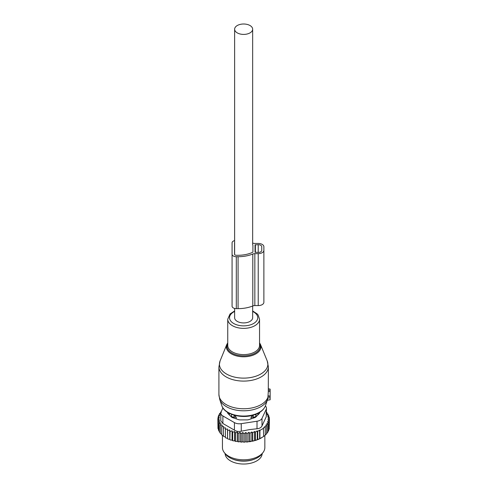 <?xml version="1.0" encoding="UTF-8"?>
<svg xmlns="http://www.w3.org/2000/svg" width="488" height="488" viewBox="0 0 488 488"><rect width="100%" height="100%" fill="white"/><g stroke="black" fill="none" stroke-linecap="round" stroke-linejoin="round"><path stroke-width="0.73" d="M268.382 388.985L270.145 389.107L270.145 391.449L268.29 391.638L267.839 398.428M267.314 400.178L270.145 399.788L270.145 391.449M220.076 360.931A24.217 13.981 0 0 0 228.964 375.26A24.217 13.981 0 0 0 255.254 376.413A24.217 13.981 0 0 0 267.211 360.931L260.494 344.504A17.312 9.998 180 0 1 251.942 355.569A17.312 9.998 180 0 1 233.148 354.745A17.312 9.998 180 0 1 226.792 344.504L220.076 360.931L218.911 366.817A24.735 14.28 0 0 0 255.505 379.347A24.735 14.28 0 0 0 268.382 366.817L268.29 391.638M270.145 396.061L268.284 395.981M225.096 453.596A18.55 10.712 0 0 0 238.418 463.6A18.55 10.712 0 0 0 262.19 453.596M232.55 459.025A18.55 10.712 0 0 0 238.418 460.715A18.55 10.712 0 0 0 254.736 459.025M251.076 418.863L251.076 417.222L253.26 417.203A2.824 1.635 0 0 0 256.041 415.599L255.968 414.233M251.076 417.222L253.235 414.971M256.078 416.752L256.078 414.336M257.542 415.288A14.487 8.363 0 0 0 258.121 413.257M231.208 416.752L231.245 415.599A2.824 1.635 0 0 0 234.026 417.203L236.21 417.222L234.051 414.971M229.165 413.257A14.487 8.363 0 0 0 229.744 415.288M236.21 418.863L236.21 417.222M269.199 427.701L269.431 419.155L267.839 419.747L269.199 420.863L269.199 429.086L268.351 430.154M247.989 441.908A25.089 14.487 180 0 1 246.513 442.036L254.827 440.609L259.616 438.791L263.66 436.461L263.368 427.97L265.252 426.976L265.252 435.198L263.368 436.632M251.82 441.036L251.82 431.965L250.015 433.271L248.862 432.301L247.148 433.594L245.781 432.478L244.183 433.728L242.756 432.508L242.756 441.646L243.53 442.128A25.089 14.487 180 0 0 244.915 442.11L245.781 441.61L246.513 442.036M242.756 441.646L241.92 442.097A25.089 14.487 180 0 1 240.651 442.024L239.974 441.494L239.053 441.884A25.089 14.487 180 0 1 237.809 441.731L237.241 441.158L236.247 441.488A25.089 14.487 180 0 1 235.039 441.25L234.594 440.646L233.538 440.902A25.089 14.487 180 0 1 232.392 440.591L232.062 439.956L230.97 440.145A25.089 14.487 180 0 1 229.885 439.755L230.049 431.496L232.062 430.819L232.66 432.313L232.66 440.542L233.538 440.902M220.851 412.647L219.515 413.574L220.454 413.855L218.648 415.16L219.801 415.526L218.087 416.819L219.454 417.277L217.855 418.527L219.393 419.021L217.965 420.241L219.655 420.625L218.411 421.937L220.234 422.205L219.197 423.59L221.125 423.73L220.301 425.182L222.314 425.194L221.723 426.689L223.791 426.561L223.431 428.092L225.523 427.83L225.401 429.373L227.499 428.964L227.621 430.514L229.689 429.971L229.885 439.755M229.689 439.108L228.567 439.218A25.089 14.487 180 0 1 227.567 438.767L227.621 430.514M227.499 428.964L227.567 438.767M227.499 438.108L226.359 438.145A25.089 14.487 180 0 1 225.743 437.797M225.401 436.961L223.431 436.321L223.431 428.092M223.431 435.662L221.723 434.918L221.723 426.689M220.301 425.182L220.301 433.411L221.723 434.228M219.197 423.59L219.197 431.819L220.301 432.667M261.788 437.657L261.385 437.889A25.089 14.487 180 0 1 254.827 440.609M254.071 440.816A25.089 14.487 180 0 1 252.211 441.256M251.039 441.488A25.089 14.487 180 0 1 250.71 441.542A25.089 14.487 180 0 1 249.429 441.738M244.915 442.11L243.53 442.128M244.183 433.728L244.183 441.957M242.756 432.508L241.218 433.667L241.218 441.896L241.92 442.097M240.651 442.024L241.218 441.896M239.974 441.494L239.974 432.356L241.218 433.667M239.974 432.356L238.278 433.405L238.278 441.634L239.053 441.884M237.809 441.731L238.278 441.634M237.241 441.158L237.241 432.02L238.278 433.405M237.241 432.02L235.417 432.954L235.417 441.183L236.247 441.488M235.039 441.25L235.417 441.183M234.594 440.646L234.594 431.508L235.417 432.954M234.594 431.508L232.66 432.313M232.062 430.819L232.062 439.956M230.97 440.145L230.049 439.725M228.567 439.218L227.621 438.736M225.401 429.373L225.401 437.596L226.359 438.145M219.246 431.014L218.411 430.166L218.411 421.937M218.734 429.373L217.965 428.47L217.965 420.241M217.965 426.902L217.855 418.527M269.199 420.863L267.485 421.547L268.638 422.516L268.638 430.745L267.619 431.91M268.638 422.516L266.832 423.297L267.772 424.102L267.772 432.331L266.46 433.667M267.772 424.102L265.905 424.969L266.625 425.603L266.625 433.832L265.252 435.058M265.252 426.976L264.752 426.53L266.625 425.603M263.66 428.232L259.915 430.398L259.915 438.627M259.616 438.791L259.616 430.135L257.731 431.319L257.731 439.542M257.231 439.822L257.231 430.873L255.352 432.112L255.352 440.335M257.011 421.229A7.07 4.081 180 0 0 262.013 418.344L266.234 409.243L266.234 416.782L262.013 425.884C261.233 427.555 259.567 428.519 257.011 428.769L249.612 429.586L241.249 431.209L241.249 423.663L257.011 421.229L257.011 428.769M234.423 422.608L234.423 430.154L222.882 423.493L220.814 420.717L220.814 413.061A7.07 4.081 0 0 0 222.882 415.947L234.423 422.608A7.07 4.081 0 0 0 241.249 423.663M222.931 407.956L221.052 412.006A7.07 4.081 0 0 0 220.814 413.061M262.995 452.547L261.696 454.23A19.776 11.413 180 0 1 249.209 460.526A19.776 11.413 180 0 1 225.596 454.23L224.291 452.547A21.204 12.243 0 0 0 249.612 459.3A21.204 12.243 0 0 0 262.995 452.547A21.204 12.243 0 0 0 264.844 447.551L264.844 435.528M227.567 412.342L227.567 412.561A3.532 2.037 0 0 0 228.042 413.586L231.404 416.947A3.532 2.037 0 0 0 232.697 417.691L238.516 419.631A3.532 2.037 0 0 0 240.285 419.906L247.007 419.906A3.532 2.037 0 0 0 248.77 419.631L254.596 417.691A3.532 2.037 0 0 0 255.889 416.947L259.25 413.586A3.532 2.037 0 0 0 259.72 412.561L259.72 412.342M234.423 430.154C236.375 431.404 238.65 431.752 241.249 431.209M222.443 435.43L222.443 447.551A21.204 12.243 0 0 0 224.291 452.547M265.362 405.985A7.07 4.081 180 0 1 266.478 408.181A7.07 4.081 180 0 1 266.234 409.243M266.234 416.782L266.478 408.181M257.231 430.873L257.731 431.319M221.18 411.732L220.661 412.079L220.661 412.781M221.381 412.287L220.661 412.079M229.689 429.971L230.049 431.496M247.148 433.594L247.148 441.823M248.862 432.301L248.862 441.408M250.015 433.271L250.015 441.5M251.82 431.965L252.76 432.771L252.76 441M252.76 432.771L254.632 431.477L254.632 440.499M254.632 431.477L255.352 432.112M269.431 419.155L267.894 417.99L269.327 417.441L269.327 419.07M266.478 412.329L266.985 412.5L266.161 413.281L268.089 414.092L267.052 414.812L268.876 415.745L267.631 416.386L269.327 417.441M268.876 415.745L268.876 417.161M268.089 414.092L268.089 415.343M266.985 412.5L266.985 413.623M219.515 413.574L219.515 414.532M218.648 415.16L218.648 416.392M218.087 416.819L218.087 418.344M245.781 432.478L245.781 441.61M252.656 243.018A25.62 14.793 0 0 1 252.808 243.079A3.532 2.037 0 0 0 254.84 243.451L258.219 243.451A5.655 3.263 0 0 1 263.874 246.714L263.874 302.322A5.655 3.263 0 0 1 258.219 305.586L258.219 253.65A5.655 3.263 0 0 0 263.874 250.387M263.874 298.65L263.874 246.714M258.219 305.586L254.84 305.586L254.84 253.65L258.219 253.65M254.84 305.586A3.532 2.037 0 0 0 252.808 305.958L252.808 254.022A3.532 2.037 0 0 1 254.84 253.65M234.63 240.59A4.239 2.446 0 0 0 232.068 242.841L232.068 306.196A4.239 2.446 0 0 0 236.308 308.648L238.077 308.648A25.62 14.793 0 0 0 252.808 305.958M238.077 308.648L238.077 256.712A25.62 14.793 0 0 0 252.808 254.022M238.077 256.712L236.308 256.712A4.239 2.446 0 0 1 232.068 254.266M252.918 251.985L252.918 245.122L252.918 251.985A0.708 0.409 0 0 1 252.656 252.302A23.143 13.365 0 0 1 238.077 255.285L236.308 255.285A1.769 1.019 0 0 1 234.545 254.266L234.545 242.841L234.545 254.266M252.918 245.122A0.708 0.409 0 0 0 252.656 244.805L252.656 29.207A9.01 5.203 0 0 0 250.015 25.529A9.01 5.203 0 0 0 240.194 24.4A9.01 5.203 0 0 0 234.63 29.207A9.01 5.203 0 0 0 237.272 32.885A9.01 5.203 0 0 0 247.093 34.014A9.01 5.203 0 0 0 252.656 29.207M255.041 252.223L255.041 244.878L255.041 252.223L258.219 252.43A3.532 2.037 0 0 0 261.751 250.387L261.751 246.714A3.532 2.037 0 0 0 258.219 244.677L255.041 244.878M261.751 250.387L261.751 246.714M234.63 242.518A1.769 1.019 0 0 0 234.545 242.841M234.63 308.446L234.63 317.719A9.01 5.203 0 0 0 237.272 321.397A9.01 5.203 0 0 0 247.093 322.525A9.01 5.203 0 0 0 252.656 317.719L252.656 306.019M227.744 343.424A16.635 9.601 0 0 0 233.13 353.684A16.635 9.601 0 0 0 251.619 354.672A16.635 9.601 0 0 0 259.543 343.424M218.911 366.817L218.911 394.481A24.735 14.28 0 0 0 255.505 407.01A24.735 14.28 0 0 0 268.29 395.689M234.63 310.954L230.049 313.955L227.744 319.189L227.744 345.419A15.903 9.181 0 0 0 251.265 353.477A15.903 9.181 0 0 0 259.543 345.419L259.543 319.189L258.146 315.041L257.17 313.888L252.656 310.954M218.911 394.481L219.71 399.385A24.376 14.073 0 0 0 255.328 409.072A24.376 14.073 0 0 0 267.576 399.385L267.955 398.062M227.744 319.189A15.903 9.181 0 0 0 251.265 327.241A15.903 9.181 0 0 0 259.543 319.189M234.63 311.454A14.103 8.143 0 0 0 231.971 322.293A14.103 8.143 0 0 0 250.405 324.868A14.103 8.143 0 0 0 252.656 311.454M221.802 405.638A22.247 12.841 0 0 0 254.309 414.477A22.247 12.841 0 0 0 265.484 405.638C263.862 409.889 260.043 412.982 254.022 414.922C241.7 419.064 224.382 414.538 221.802 405.638L219.71 399.385M270.145 397.677L267.961 398.025M270.145 396.457L268.254 396.183M270.145 390.461L268.357 390.205M255.126 414.55A2.824 2.306 1.7 0 1 256.041 415.599L256.041 416.789M253.26 418.137L253.241 415.16M232.16 414.55A2.824 2.306 178.3 0 0 231.245 415.599L231.245 416.789M234.026 418.137L234.051 415.16M262.013 418.344L262.013 425.884M222.882 415.947L222.882 423.493M236.308 308.648L236.308 256.712M255.389 252.43L255.389 244.677M258.219 252.43L258.219 244.677M267.211 360.931L268.382 366.817M260.494 344.504L259.543 342.808M227.744 342.808L226.792 344.504M265.484 405.638L267.576 399.385M270.145 399.788L267.272 400.294M270.145 389.107L268.382 388.796M234.63 254.584L234.63 29.207"/></g></svg>

